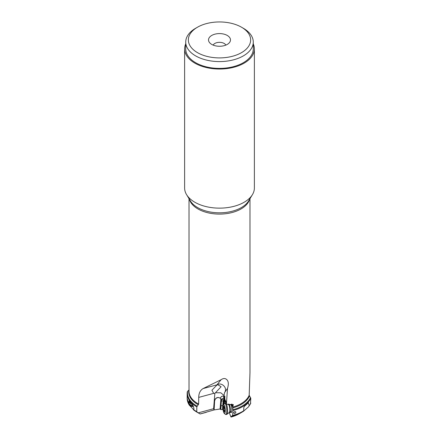 <?xml version="1.0" encoding="UTF-8"?>
<svg xmlns="http://www.w3.org/2000/svg" width="439" height="439" viewBox="0 0 439 439"><rect width="100%" height="100%" fill="white"/><g stroke="black" fill="none" stroke-linecap="round" stroke-linejoin="round"><path stroke-width="0.66" d="M231.358 404.242L232.686 407.096L232.988 410.525L232.61 415.453L230.887 416.863L231.112 417.034A27.844 16.073 0 0 0 239.178 413.796L242.125 412.095A32.014 18.482 180 0 0 243.733 411.096L243.777 407.847L244.194 406.536L248.441 402.755L249.182 405.79L248.529 406.81L243.585 411.156M249.983 198.686L249.983 372.634L249.182 395.265L250.801 398.25L250.493 403.644M233.658 412.825L234.86 411.398L235.946 412.117C235.2 413.757 234.437 413.999 233.658 412.825M189.346 400.928A3.517 2.623 -157.2 0 0 188.863 401.482L189.072 400.802C191.322 401.789 195.048 408.506 193.55 409.521L189.264 405.098L188.792 403.49A3.517 2.623 -157.2 0 0 193.111 405.845M188.863 401.482L188.792 403.49M193.632 409.362L193.297 409.636M223.95 395.413L220.806 392.795L215.472 392.729L214.858 393.366L213.689 393.36L198.724 397.399L198.642 404.094L196.815 406.865L196.76 411.656L197.067 412.205A32.014 18.482 180 0 1 196.875 412.095A32.014 18.482 180 0 1 193.352 409.68M196.815 406.865A32.338 18.668 180 0 1 187.162 393.558L187.168 396.79M229.087 412.188L230.887 416.863M229.004 404.215L228.966 404.725M230.705 404.489A4.231 1.065 84.5 0 1 231.77 410.783A4.231 1.065 84.5 0 1 231.386 412.397A4.231 1.065 84.5 0 1 230.601 412.292M230.799 404.632A3.847 0.966 -95.5 0 0 230.601 404.571L228.949 404.725A3.847 0.966 -95.5 0 1 230.201 407.831A3.847 0.966 84.5 0 1 229.679 412.38L231.331 412.226A3.847 0.966 -95.5 0 0 231.518 412.128M230.705 411.568A3.847 0.966 -95.5 0 0 231.331 412.226M250.724 403.397L248.529 406.81M189.264 405.098L188.83 404.297A32.338 18.668 0 0 1 187.162 398.382L187.162 396.752M214.666 400.478L214.117 409.916L200.118 413.966L197.067 412.205M231.896 404.05L232.917 406.256L233.328 404.593L229.317 404.462L228.911 404.138L226.403 404.374L225.399 402.206A10.86 2.727 -95.5 0 0 223.885 398.947L223.841 396.483L224.543 392.603L227.501 388.449C228.906 383.884 228.494 380.805 226.266 379.208C224.834 378.149 223.094 378.33 221.042 379.751L203.076 388.575C200.228 390.315 198.779 393.256 198.724 397.399M232.917 406.256L232.686 407.096M227.501 388.449L226.403 404.374M214.858 393.366L213.601 408.714L213.925 409.346L214.627 400.769L215.126 399.243C215.922 398.08 216.948 397.487 218.21 397.465L219.934 398.069L221.871 396.351C223.067 395.731 223.687 396.11 223.747 397.487L223.736 398.623M220.806 409.587L221.119 405.707L222.727 405.702L222.524 409.516L220.806 409.587L220.076 408.994L214.117 409.916M223.764 397.959L221.344 399.281L223.758 399.753L223.149 400.955L221.514 400.895A10.86 2.727 -95.5 0 0 221.119 405.707L222.727 405.702M221.514 400.895L221.366 399.331M223.001 409.181L222.524 409.516M199.822 413.796L200.585 413.862L199.822 413.796A27.844 16.073 0 0 0 200.118 413.966L193.325 409.664M189.105 389.914L187.596 391.281A32.031 18.493 0 0 0 197.116 406.168M192.43 404.544A3.188 2.376 22.8 0 1 189.335 401.383M192.99 405.587A3.188 2.376 22.8 0 1 192.035 405.559A3.188 2.376 22.8 0 1 189.044 401.855A3.188 2.376 22.8 0 1 189.61 401.114M200.365 413.922L206.275 412.325M214.649 409.79L214.259 409.894M213.601 408.714L198.219 412.863M213.853 409.658L213.925 409.346M219.934 398.069L221.316 399.221M221.174 396.807L222.535 396.055M221.042 379.751L217.003 384.822L203.076 388.575M217.003 384.822L216.685 385.261L217.695 384.679L221.113 386.732L215.472 392.729M213.689 393.36L211.911 390.238L216.685 385.261M225.169 391.379C227.095 386.913 220.905 381.974 216.981 384.844M223.797 397.004L224.345 398.178L224.746 396.011L224.856 399.281L226.348 402.497M224.856 399.281L224.345 398.178M213.156 45.107A6.59 3.803 0 0 1 214.841 43.45A6.59 3.803 180 0 1 225.844 45.107M227.265 44.416A10.986 6.344 180 0 1 209.474 42.517A10.986 6.344 180 0 1 211.735 35.444A10.986 6.344 180 0 1 225.728 34.708A10.986 6.344 180 0 1 229.526 42.517A10.986 6.344 180 0 1 227.265 44.416M197.479 52.642A31.142 17.977 0 0 0 241.521 52.642A31.142 17.977 0 0 0 241.521 27.218L241.521 27.218A31.142 17.977 0 0 0 197.479 27.218A31.142 17.977 0 0 0 197.479 52.642M243.387 28.294L241.521 27.218L243.387 28.294A33.776 19.503 0 0 1 253.276 42.084L253.276 48.899A33.776 19.503 180 0 1 232.429 66.915A33.776 19.503 180 0 1 195.613 62.689A33.776 19.503 0 0 1 185.724 48.899L185.724 42.084A33.776 19.503 0 0 0 195.613 55.874A33.776 19.503 0 0 0 232.429 60.099A33.776 19.503 0 0 0 253.276 42.084M197.479 27.218L195.613 28.294A33.776 19.503 0 0 0 185.724 42.084M253.276 43.884A34.879 20.134 180 0 1 254.379 48.899A34.879 20.134 180 0 1 232.846 67.502A34.879 20.134 180 0 1 194.839 63.134A34.879 20.134 180 0 1 184.621 48.899A34.879 20.134 180 0 1 185.724 43.884M254.379 48.899L254.379 188.007A34.879 20.134 180 0 1 252.425 194.647A34.879 20.134 180 0 1 194.839 202.247A34.879 20.134 0 0 1 186.575 194.647A34.879 20.134 0 0 1 184.621 188.007L184.621 48.899M224.373 403.606L224.653 400.209M223.149 400.955L222.727 405.658M223.758 399.753L224.505 399.561M224.214 413.308A4.395 1.103 84.5 0 1 223.083 409.883A4.395 1.103 84.5 0 1 223.407 404.857A4.395 1.103 84.5 0 1 225.108 408.226A4.395 1.103 84.5 0 1 224.214 413.308L225.416 414.361A5.603 1.405 84.5 0 0 225.794 414.52A5.603 1.405 84.5 0 0 226.551 407.886A5.603 1.405 -95.5 0 0 224.73 403.364L225.564 403.287A5.603 1.405 84.5 0 1 225.783 403.331A5.603 1.405 84.5 0 1 225.992 403.479M226.54 404.385A5.603 1.405 84.5 0 1 227.391 407.804A5.603 1.405 84.5 0 1 226.837 414.356A5.603 1.405 84.5 0 1 226.634 414.438L225.794 414.52M224.73 403.364A5.603 1.405 -95.5 0 0 224.384 403.589L223.407 404.857M224.812 410.41L224.779 410.41A1.246 0.313 -95.5 0 1 224.812 410.41L224.812 409.433A1.246 0.313 -95.5 0 1 224.57 407.705L224.439 406.909M224.779 410.41A1.246 0.313 -95.5 0 0 224.576 411.562L224.494 412.062L224.34 411.76A1.246 0.313 -95.5 0 0 223.983 411.063A1.246 0.313 -95.5 0 0 223.868 411.189L223.621 410.405A1.246 0.313 -95.5 0 0 223.385 408.676L224.598 408.561M223.44 407.688L224.576 407.584L223.413 407.699A1.246 0.313 -95.5 0 1 223.38 407.694L223.385 408.676M223.413 407.699A1.246 0.313 -95.5 0 0 223.616 406.541L223.895 406.514M224.494 407.019L224.208 407.046A1.246 0.313 -95.5 0 1 223.857 406.344L223.703 406.042L223.616 406.541M189.428 401.279A3.847 2.87 -157.2 0 0 191.717 403.463M232.61 415.453A32.338 18.668 0 0 0 243.705 410.761M249.182 405.79A32.338 18.668 0 0 0 250.779 403.117M250.801 398.25A32.338 18.668 180 0 1 232.988 410.525M193.55 409.521A32.338 18.668 0 0 0 196.76 411.656M187.31 391.714L187.162 393.558A32.338 18.668 180 0 1 187.305 391.818M243.744 411.091L242.125 412.095A32.014 18.482 180 0 1 232.472 415.914M249.182 395.265A30.483 17.598 180 0 1 232.681 407.123M249.577 199.355A30.483 17.598 180 0 1 228.829 213.25A30.483 17.598 180 0 1 197.945 208.942A30.483 17.598 180 0 1 189.423 199.355M198.642 404.094A30.483 17.598 180 0 1 197.945 403.699A30.483 17.598 0 0 1 189.017 391.259L189.017 198.686M221.218 399.018A3.517 2.771 -24.9 0 1 221.36 400.039L221.552 400.45M220.038 398.074A3.073 2.425 -24.9 0 1 220.822 399.836L221.36 400.039L220.614 409.175M223.791 397.932L226.464 403.677M249.445 396A30.785 17.774 180 0 1 232.714 407.93M198.34 404.785A30.785 17.774 180 0 1 188.814 390.458M232.961 409.724A32.031 18.493 0 0 0 250.537 397.514M193.352 406.426A3.956 2.952 22.8 0 1 189.911 405.652M220.822 399.836L220.076 408.994M214.896 400.401A3.073 2.425 -24.9 0 1 219.045 397.635M224.488 396.395A1.646 0.927 -175.3 0 1 224.977 396.768M224.499 398.771A1.646 0.927 -175.3 0 1 224.867 399.155M252.425 194.647L248.666 200.859A30.895 17.834 180 0 1 197.654 207.592A30.895 17.834 180 0 1 190.334 200.859L186.575 194.647M223.506 404.736L224.411 399.731M222.738 409.302L222.798 406.124M223.045 405.899L223.012 405.927A1.097 0.807 -132.7 0 0 223.001 405.707L223.89 399.6M223.1 405.647L222.782 405.916M228.949 404.725L228.56 404.665A3.989 1.004 -95.5 0 1 229.707 407.853A3.989 1.004 84.5 0 1 229.312 412.523L226.837 414.356M223.621 410.405L224.9 410.284M188.995 404.774L187.162 398.382M239.178 413.796L231.084 417.05M229.679 412.38L229.312 412.523M228.56 404.665L228.077 404.429M224.576 411.003L223.983 411.063"/></g></svg>
